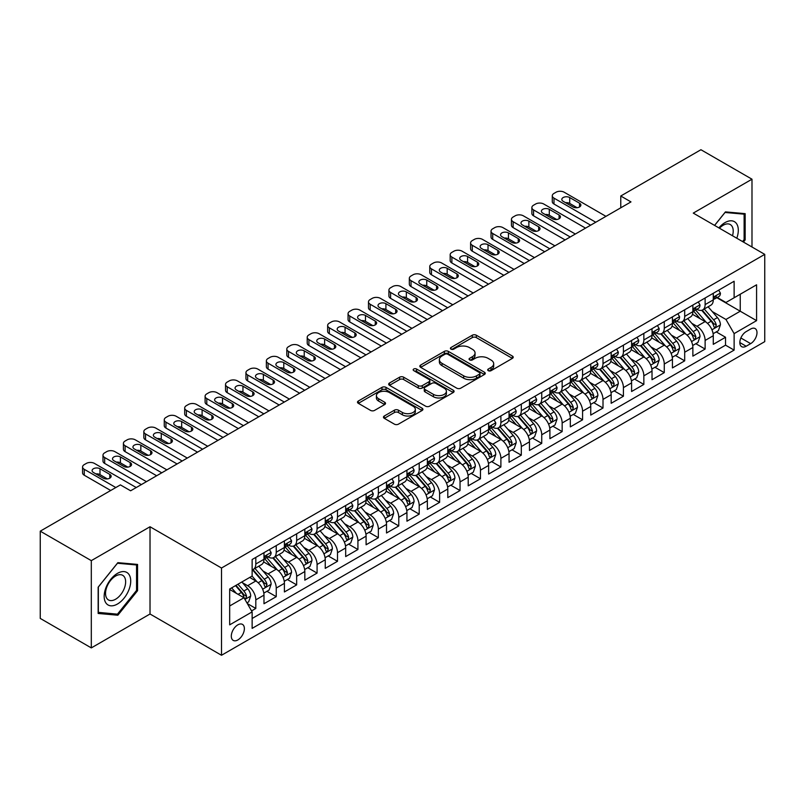 <?xml version="1.0" encoding="UTF-8"?>
<svg xmlns="http://www.w3.org/2000/svg" width="805" height="805" viewBox="0 0 805 805"><rect width="100%" height="100%" fill="white"/><g stroke="black" fill="none" stroke-linecap="round" stroke-linejoin="round"><path stroke-width="1.21" d="M488.283 370.672A1.982 1.147 0 0 0 491.09 370.672L512.393 358.376A2.838 1.64 0 0 0 513.218 357.219A2.838 1.64 0 0 0 512.393 356.062L476.308 335.222A2.838 1.64 0 0 0 472.294 335.222L450.991 347.519A1.982 1.147 0 0 0 450.418 348.334A1.982 1.147 0 0 0 450.991 349.139A1.982 1.147 0 0 0 453.799 349.139L456.556 347.549A9.076 5.243 0 0 1 469.385 347.549L472.394 349.29A9.076 5.243 0 0 1 475.051 352.993A9.076 5.243 0 0 1 472.394 356.696L469.637 358.285A1.982 1.147 0 0 0 469.053 359.09A1.982 1.147 0 0 0 469.637 359.905A1.982 1.147 0 0 0 472.444 359.905L475.202 358.316A9.076 5.243 0 0 1 488.031 358.316L491.04 360.046A9.076 5.243 0 0 1 493.696 363.749A9.076 5.243 0 0 1 491.04 367.452L488.283 369.052A1.982 1.147 0 0 0 487.699 369.857A1.982 1.147 0 0 0 488.283 370.672L488.283 369.052M237.837 639.945A9.237 5.333 120 0 0 243.875 631.794A9.237 5.333 120 0 0 242.466 624.388A9.237 5.333 120 0 0 237.837 624.851A9.237 5.333 120 0 0 231.8 632.992A9.237 5.333 120 0 0 233.219 640.398A9.237 5.333 120 0 0 237.837 639.945M384.287 416.004A2.838 1.64 0 0 0 383.462 417.161A2.838 1.64 0 0 0 384.287 418.318L394.42 424.165A2.838 1.64 0 0 0 398.425 424.165L422.082 410.51A2.838 1.64 0 0 0 422.907 409.353A2.838 1.64 0 0 0 422.082 408.195L385.998 387.366A2.838 1.64 0 0 0 381.983 387.366L358.336 401.021A2.838 1.64 0 0 0 357.5 402.178A2.838 1.64 0 0 0 358.336 403.335L370.562 410.399A2.838 1.64 0 0 0 374.567 410.399L384.689 404.553A2.838 1.64 0 0 0 385.525 403.396A2.838 1.64 0 0 0 384.689 402.238L378.632 398.737A7.587 4.377 0 0 1 376.408 395.637A7.587 4.377 0 0 1 381.087 391.592A7.587 4.377 0 0 1 389.358 392.538L413.106 406.253A7.587 4.377 0 0 1 415.33 409.353A7.587 4.377 0 0 1 410.651 413.398A7.587 4.377 0 0 1 402.379 412.452L398.425 410.168A2.838 1.64 0 0 0 394.42 410.168L384.287 416.004L384.287 418.318M150.022 526.752L91.307 560.642L40.25 531.169L40.25 618.421L91.307 647.904L150.022 614.004L221.506 655.27L221.506 568.018L150.022 526.752L150.022 614.004M751.991 247.004L751.991 179.203L693.266 213.104L764.75 254.37L221.506 568.018M751.991 179.203L700.934 149.73L620.766 196.007L620.766 207.801M40.25 531.169L120.408 484.892L130.621 490.788L630.979 201.904L620.766 196.007M456.757 388.171A2.838 1.64 0 0 0 460.772 388.171L484.419 374.516A2.838 1.64 0 0 0 485.254 373.359A2.838 1.64 0 0 0 484.419 372.202L448.345 351.372A2.838 1.64 0 0 0 444.33 351.372L420.673 365.027A2.838 1.64 0 0 0 419.848 366.184A2.838 1.64 0 0 0 420.673 367.342L456.757 388.171M414.555 371.095A1.982 1.147 0 0 1 416.567 371.377L416.567 369.022L453.255 390.204A2.838 1.64 0 0 1 454.08 391.361A2.838 1.64 0 0 1 453.255 392.518L429.598 406.173A2.838 1.64 0 0 1 425.583 406.173L389.499 385.333L399.622 379.537L399.622 377.183L389.499 383.019A2.838 1.64 0 0 0 388.674 384.176A2.838 1.64 0 0 0 389.499 385.333L389.499 383.019M399.622 379.537A2.838 1.64 0 0 1 403.637 379.537L403.637 377.183A2.838 1.64 0 0 0 399.622 377.183M403.637 377.183L418.268 385.625A2.838 1.64 0 0 0 422.283 385.625L428.995 381.751A2.838 1.64 0 0 0 429.83 380.594A2.838 1.64 0 0 0 428.995 379.437L413.76 370.642A1.982 1.147 0 0 1 413.176 369.827A1.982 1.147 0 0 1 414.404 368.771A1.982 1.147 0 0 1 416.567 369.022M251.573 610.904L255.809 608.459L247.336 603.569M242.516 582.74L247.648 585.708A11.552 6.671 60 0 1 255.809 599.856L263.98 595.137L263.98 603.74L276.236 596.666L266.948 591.303M262.943 570.956L268.065 573.915A11.552 6.671 60 0 1 276.236 588.063L284.406 583.343L284.406 591.957L296.663 584.883L287.365 579.509M283.36 559.163L288.492 562.121A11.552 6.671 60 0 1 296.663 576.269L304.823 571.55L304.823 580.163L317.079 573.09L307.792 567.726M303.787 547.37L308.909 550.328A11.552 6.671 60 0 1 317.079 564.476L325.25 559.767L325.25 568.37L337.506 561.296L328.209 555.933M324.204 535.577L329.336 538.535A11.552 6.671 60 0 1 337.506 552.693L345.677 547.974L345.677 556.577L357.923 549.503L348.635 544.14M344.631 523.783L349.762 526.752A11.552 6.671 60 0 1 357.923 540.9L366.094 536.18L366.094 544.784L378.35 537.71L369.062 532.346M365.057 512L370.179 514.959A11.552 6.671 60 0 1 378.35 529.106L386.521 524.387L386.521 533.001L398.777 525.927L389.479 520.553M385.474 500.207L390.606 503.165A11.552 6.671 60 0 1 398.777 517.313L406.938 512.604L406.938 521.207L419.194 514.133L409.906 508.77M405.901 488.414L411.023 491.372A11.552 6.671 60 0 1 419.194 505.52L427.364 500.811L427.364 509.414L439.621 502.34L430.323 496.977M426.318 476.62L431.45 479.589A11.552 6.671 60 0 1 439.621 493.737L447.791 489.017L447.791 497.621L460.037 490.547L450.75 485.184M446.745 464.837L451.877 467.796A11.552 6.671 60 0 1 460.037 481.943L468.208 477.224L468.208 485.838L480.464 478.764L471.177 473.39M467.172 453.044L472.294 456.002A11.552 6.671 60 0 1 480.464 470.15L488.635 465.431L488.635 474.044L500.891 466.97L491.593 461.607M487.589 441.251L492.72 444.209A11.552 6.671 60 0 1 500.891 458.357L509.052 453.648L509.052 462.251L521.308 455.177L512.02 449.814M508.015 429.457L513.137 432.416A11.552 6.671 60 0 1 521.308 446.574L529.479 441.854L529.479 450.458L541.735 443.384L532.437 438.021M528.432 417.664L533.564 420.633A11.552 6.671 60 0 1 541.735 434.781L549.906 430.061L549.906 438.665L562.152 431.591L552.864 426.227M548.859 405.881L553.991 408.839A11.552 6.671 60 0 1 562.152 422.987L570.322 418.268L570.322 426.881L582.579 419.808L573.291 414.434M569.286 394.088L574.408 397.046A11.552 6.671 60 0 1 582.579 411.194L590.749 406.485L590.749 415.088L603.005 408.014L593.708 402.651M589.703 382.295L594.835 385.253A11.552 6.671 60 0 1 603.005 399.401L611.166 394.692L611.166 403.295L623.422 396.221L614.135 390.858M610.13 370.501L615.251 373.47A11.552 6.671 60 0 1 623.422 387.618L631.593 382.898L631.593 391.502L643.849 384.428L634.551 379.064M630.546 358.718L635.678 361.676A11.552 6.671 60 0 1 643.849 375.824L652.02 371.105L652.02 379.719L664.266 372.645L654.978 367.271M650.973 346.925L656.105 349.883A11.552 6.671 60 0 1 664.266 364.031L672.437 359.312L672.437 367.925L684.693 360.851L675.395 355.488M671.4 335.132L676.522 338.09A11.552 6.671 60 0 1 684.693 352.238L692.864 347.529L692.864 356.132L705.12 349.058L705.12 340.455A11.552 6.671 -120 0 0 696.949 326.297L691.817 323.338M695.822 343.695L705.12 349.058M263.98 595.137A11.552 6.671 -120 0 0 255.809 580.989L249.681 577.447M284.406 583.343A11.552 6.671 -120 0 0 276.236 569.195L263.607 561.9M304.823 571.55A11.552 6.671 -120 0 0 296.663 557.402L284.024 550.117M325.25 559.767A11.552 6.671 -120 0 0 317.079 545.609L304.451 538.324M345.677 547.974A11.552 6.671 -120 0 0 337.506 533.826L324.878 526.53M366.094 536.18A11.552 6.671 -120 0 0 357.923 522.032L345.295 514.737M386.521 524.387A11.552 6.671 -120 0 0 378.35 510.239L365.722 502.944M406.938 512.604A11.552 6.671 -120 0 0 398.777 498.446L386.138 491.161M427.364 500.811A11.552 6.671 -120 0 0 419.194 486.663L406.565 479.367M447.791 489.017A11.552 6.671 -120 0 0 439.621 474.87L426.992 467.574M468.208 477.224A11.552 6.671 -120 0 0 460.037 463.076L447.409 455.781M488.635 465.431A11.552 6.671 -120 0 0 480.464 451.283L467.836 443.998M509.052 453.648A11.552 6.671 -120 0 0 500.891 439.49L488.253 432.204M529.479 441.854A11.552 6.671 -120 0 0 521.308 427.707L508.68 420.411M549.906 430.061A11.552 6.671 -120 0 0 541.735 415.913L529.106 408.618M570.322 418.268A11.552 6.671 -120 0 0 562.152 404.12L549.523 396.825M590.749 406.485A11.552 6.671 -120 0 0 582.579 392.327L569.95 385.042M611.166 394.692A11.552 6.671 -120 0 0 603.005 380.544L590.367 373.248M631.593 382.898A11.552 6.671 -120 0 0 623.422 368.75L610.794 361.455M652.02 371.105A11.552 6.671 -120 0 0 643.849 356.957L631.221 349.662M672.437 359.312A11.552 6.671 -120 0 0 664.266 345.164L651.637 337.879M692.864 347.529A11.552 6.671 -120 0 0 684.693 333.371L672.064 326.085M750.663 329.014L746.165 331.61A8.956 5.172 120 0 0 740.318 339.499A8.956 5.172 120 0 0 741.687 346.673A8.956 5.172 120 0 0 746.165 346.231L750.663 343.634A8.956 5.172 120 0 0 756.509 335.745A8.956 5.172 120 0 0 755.13 328.571A8.956 5.172 120 0 0 750.663 329.014M221.506 655.27L764.75 341.632L764.75 254.37M229.677 605.984L243.965 597.733L252.136 611.881L252.136 628.383L734.12 350.115L734.12 333.612L725.949 319.464L712.244 311.545M252.136 611.881L229.677 624.851L229.677 589.008L252.136 576.038L252.136 559.525L734.12 281.257L734.12 297.77L756.579 284.799L756.579 320.642L734.12 333.612M267.964 556.869L268.065 556.929A11.552 6.671 60 0 0 273.841 557.503L282.012 552.783A11.552 6.671 -120 0 0 284.406 547.501L284.406 540.9M288.381 545.076L288.492 545.146A11.552 6.671 60 0 0 294.268 545.71L302.439 541A11.552 6.671 -120 0 0 304.823 535.707L304.823 529.106M308.808 533.292L308.909 533.353A11.552 6.671 60 0 0 314.685 533.926L322.855 529.207A11.552 6.671 -120 0 0 325.25 523.914L325.25 517.313M329.225 521.499L329.336 521.56A11.552 6.671 60 0 0 335.111 522.133L343.282 517.414A11.552 6.671 -120 0 0 345.677 512.131L345.677 505.52M349.652 509.706L349.762 509.766A11.552 6.671 60 0 0 355.538 510.34L363.699 505.621A11.552 6.671 -120 0 0 366.094 500.338L366.094 493.737M370.079 497.913L370.179 497.973A11.552 6.671 60 0 0 375.955 498.547L384.126 493.837A11.552 6.671 -120 0 0 386.521 488.544L386.521 481.943M390.495 486.129L390.606 486.19A11.552 6.671 60 0 0 396.382 486.763L404.553 482.044A11.552 6.671 -120 0 0 406.938 476.751L406.938 470.15M410.922 474.336L411.023 474.397A11.552 6.671 60 0 0 416.799 474.97L424.97 470.251A11.552 6.671 -120 0 0 427.364 464.958L427.364 458.357M431.339 462.543L431.45 462.603A11.552 6.671 60 0 0 437.226 463.177L445.396 458.458A11.552 6.671 -120 0 0 447.791 453.175L447.791 446.564M451.766 450.75L451.877 450.81A11.552 6.671 60 0 0 457.653 451.384L465.813 446.664A11.552 6.671 -120 0 0 468.208 441.382L468.208 434.781M472.193 438.956L472.294 439.027A11.552 6.671 60 0 0 478.069 439.59L486.24 434.881A11.552 6.671 -120 0 0 488.635 429.588L488.635 422.987M492.61 427.173L492.72 427.234A11.552 6.671 60 0 0 498.496 427.807L506.667 423.088A11.552 6.671 -120 0 0 509.052 417.795L509.052 411.194M513.037 415.38L513.137 415.44A11.552 6.671 60 0 0 518.913 416.014L527.084 411.295A11.552 6.671 -120 0 0 529.479 406.012L529.479 399.401M533.453 403.587L533.564 403.647A11.552 6.671 60 0 0 539.34 404.221L547.511 399.501A11.552 6.671 -120 0 0 549.906 394.219L549.906 387.618M553.88 391.794L553.991 391.854A11.552 6.671 60 0 0 559.767 392.427L567.928 387.718A11.552 6.671 -120 0 0 570.322 382.425L570.322 375.824M574.307 380.01L574.408 380.071A11.552 6.671 60 0 0 580.184 380.644L588.354 375.925A11.552 6.671 -120 0 0 590.749 370.632L590.749 364.031M594.724 368.217L594.835 368.277A11.552 6.671 60 0 0 600.611 368.851L608.781 364.132A11.552 6.671 -120 0 0 611.166 358.839L611.166 352.238M615.151 356.424L615.251 356.484A11.552 6.671 60 0 0 621.027 357.058L629.198 352.338A11.552 6.671 -120 0 0 631.593 347.056L631.593 340.445M635.568 344.631L635.678 344.691A11.552 6.671 60 0 0 641.454 345.265L649.625 340.545A11.552 6.671 -120 0 0 652.02 335.262L652.02 328.661M655.995 332.837L656.105 332.908A11.552 6.671 60 0 0 661.881 333.471L670.042 328.762A11.552 6.671 -120 0 0 672.437 323.469L672.437 316.868M676.421 321.054L676.522 321.115A11.552 6.671 60 0 0 682.298 321.688L690.469 316.969A11.552 6.671 -120 0 0 692.864 311.676L692.864 305.075M252.136 618.482L725.536 345.164L725.536 337.265L713.28 344.339L713.28 335.735A11.552 6.671 -120 0 0 705.12 321.587L692.481 314.292M696.838 309.261L696.949 309.321A11.552 6.671 -120 0 0 702.725 309.895A11.552 6.671 -120 0 0 705.12 304.602L705.12 298.001M702.725 309.895L710.896 305.175A11.552 6.671 -120 0 0 713.28 299.893L713.28 293.282M255.809 557.402L255.809 564.003A11.552 6.671 60 0 1 253.424 569.296A11.552 6.671 60 0 1 252.136 569.759M253.424 569.296L261.585 564.577A11.552 6.671 -120 0 0 263.98 559.294L263.98 552.683M276.236 545.609L276.236 552.22A11.552 6.671 60 0 1 273.841 557.503M296.663 533.826L296.663 540.427A11.552 6.671 60 0 1 294.268 545.71M317.079 522.032L317.079 528.633A11.552 6.671 60 0 1 314.685 533.926M337.506 510.239L337.506 516.84A11.552 6.671 60 0 1 335.111 522.133M357.923 498.446L357.923 505.057A11.552 6.671 60 0 1 355.538 510.34M378.35 486.663L378.35 493.264A11.552 6.671 60 0 1 375.955 498.547M398.777 474.87L398.777 481.471A11.552 6.671 60 0 1 396.382 486.763M419.194 463.076L419.194 469.677A11.552 6.671 60 0 1 416.799 474.97M439.621 451.283L439.621 457.884A11.552 6.671 60 0 1 437.226 463.177M460.037 439.49L460.037 446.101A11.552 6.671 60 0 1 457.653 451.384M480.464 427.707L480.464 434.308A11.552 6.671 60 0 1 478.069 439.59M500.891 415.913L500.891 422.514A11.552 6.671 60 0 1 498.496 427.807M521.308 404.12L521.308 410.721A11.552 6.671 60 0 1 518.913 416.014M541.735 392.327L541.735 398.938A11.552 6.671 60 0 1 539.34 404.221M562.152 380.544L562.152 387.145A11.552 6.671 60 0 1 559.767 392.427M582.579 368.75L582.579 375.351A11.552 6.671 60 0 1 580.184 380.644M603.005 356.957L603.005 363.558A11.552 6.671 60 0 1 600.611 368.851M623.422 345.164L623.422 351.765A11.552 6.671 60 0 1 621.027 357.058M643.849 333.371L643.849 339.982A11.552 6.671 60 0 1 641.454 345.265M664.266 321.587L664.266 328.188A11.552 6.671 60 0 1 661.881 333.471M684.693 309.794L684.693 316.395A11.552 6.671 60 0 1 682.298 321.688M684.693 352.238L684.693 360.851M664.266 364.031L664.266 372.645M643.849 375.824L643.849 384.428M623.422 387.618L623.422 396.221M603.005 399.401L603.005 408.014M582.579 411.194L582.579 419.808M562.152 422.987L562.152 431.591M541.735 434.781L541.735 443.384M521.308 446.574L521.308 455.177M500.891 458.357L500.891 466.97M480.464 470.15L480.464 478.764M460.037 481.943L460.037 490.547M439.621 493.737L439.621 502.34M419.194 505.52L419.194 514.133M398.777 517.313L398.777 525.927M378.35 529.106L378.35 537.71M357.923 540.9L357.923 549.503M337.506 552.693L337.506 561.296M317.079 564.476L317.079 573.09M296.663 576.269L296.663 584.883M276.236 588.063L276.236 596.666M255.809 599.856L255.809 608.459M243.965 597.733L229.677 589.471M725.949 319.464L740.238 311.213L740.238 294.228L756.579 284.799M716.853 297.709L756.579 320.642M717.265 297.468L725.949 302.479L734.12 297.77M91.307 560.642L91.307 647.904M716.249 331.901L725.536 337.265M725.536 345.164L734.12 350.115M743.428 242.064L745.148 239.92L745.148 213.647L725.436 211.886L714.568 225.4M98.15 613.46L117.852 615.221L137.564 590.709L137.564 564.426L117.852 562.665L98.15 587.187L98.15 613.46M744.122 239.337L745.148 239.92M136.548 590.115L137.564 590.709M115.779 614.024L117.852 615.221M489.078 370.944L491.04 369.817A9.076 5.243 0 0 0 493.696 366.114L493.696 363.749M475.051 352.993L475.051 355.347A9.076 5.243 0 0 1 472.394 359.05L470.432 360.187M512.352 358.396L476.308 337.587A2.838 1.64 0 0 0 472.294 337.587L451.786 349.42M484.419 372.202L484.419 374.516L448.345 353.727A2.838 1.64 0 0 0 444.33 353.727L420.713 367.362M479.408 374.174A1.982 1.147 0 0 0 479.991 373.359A1.982 1.147 0 0 0 479.408 372.554L447.741 354.26A1.982 1.147 0 0 0 444.934 354.26L442.026 355.941A9.076 5.243 0 0 0 439.369 359.644A9.076 5.243 0 0 0 442.026 363.347L463.68 375.844A9.076 5.243 0 0 0 476.51 375.844L479.408 374.174L479.408 376.529A1.982 1.147 0 0 0 479.991 375.714L479.991 373.359M439.369 359.644L439.369 361.998A9.076 5.243 0 0 0 442.026 365.701L442.026 363.347M479.408 376.529L476.51 378.209A9.076 5.243 0 0 1 463.68 378.209L442.026 365.701M403.637 379.537L418.268 387.99A2.838 1.64 0 0 0 422.283 387.99L428.995 384.106A2.838 1.64 0 0 0 429.83 382.949L429.83 380.594M416.567 371.377L453.215 392.538M433.452 394.39A7.587 4.377 0 0 0 441.724 395.346A7.587 4.377 0 0 0 446.403 391.3A7.587 4.377 0 0 0 444.179 388.201L435.807 383.371A2.838 1.64 0 0 0 431.802 383.371L425.09 387.245A2.838 1.64 0 0 0 424.255 388.402A2.838 1.64 0 0 0 425.09 389.56L433.452 394.39L433.452 396.754A7.587 4.377 0 0 0 441.724 397.7A7.587 4.377 0 0 0 446.403 393.655L446.403 391.3M424.255 388.402L424.255 390.767A2.838 1.64 0 0 0 425.09 391.924L425.09 389.56M433.452 396.754L425.09 391.924M415.33 409.353L415.33 411.707A7.587 4.377 0 0 1 410.651 415.752A7.587 4.377 0 0 1 402.379 414.806L398.425 412.522A2.838 1.64 0 0 0 394.42 412.522L384.327 418.348M376.408 395.637L376.408 397.992A7.587 4.377 0 0 0 378.632 401.091L378.632 398.737M384.659 404.573L378.632 401.091M422.041 410.53L385.998 389.721A2.838 1.64 0 0 0 381.983 389.721L358.366 403.355M713.109 333.713L718.392 330.664L720.435 324.767A7.658 4.417 -120 0 0 717.446 317.583L708.118 306.775M706.247 322.332L695.59 309.985M700.179 318.74L693.99 311.565A18.344 10.586 -120 0 0 693.427 310.931M701.678 310.307L711.117 321.235A7.658 4.417 60 0 1 713.854 326.508L714.407 327.414L715.444 327.273L716.299 325.089A7.658 4.417 -120 0 0 713.572 319.816L704.244 309.019M702.242 310.126L712.375 321.869A3.894 2.254 60 0 1 713.361 323.399L716.299 325.089M595.75 222.24L553.991 198.131A5.776 3.331 0 0 1 552.29 195.776A5.776 3.331 0 0 1 553.991 193.411L556.034 192.234A5.776 3.331 0 0 1 564.194 192.234L605.964 216.354M552.29 195.776L552.29 201.673A5.776 3.331 180 0 0 553.991 204.027L590.649 225.189M718.694 290.162L720.435 293.171A7.658 4.417 60 0 1 718.845 296.552L714.971 298.796A7.658 4.417 -120 0 0 716.299 297.035L716.138 296.351M563.178 201.32A4.619 2.667 180 0 1 561.82 199.429A4.619 2.667 180 0 1 564.677 196.963A4.619 2.667 180 0 1 569.709 197.547L579.519 203.202A4.619 2.667 180 0 1 580.868 205.084A4.619 2.667 180 0 1 578.02 207.549A4.619 2.667 180 0 1 572.979 206.976L563.178 201.32M713.542 299.148L713.572 299.148A7.658 4.417 -120 0 0 714.971 298.796M715.313 296.461L716.299 297.035C715.816 295.878 715.001 296.351 713.854 298.444A7.658 4.417 60 0 1 713.28 299.53M565.583 202.699A4.619 2.667 180 0 1 569.709 203.434L577.115 207.71M736.796 238.23A18.777 10.837 120 0 0 725.023 222.603A18.777 10.837 120 0 0 718.875 227.895M732.5 235.754A14.218 8.211 120 0 0 730.276 224.545A14.218 8.211 120 0 0 723.162 225.249A14.218 8.211 120 0 0 719.449 228.218M714.609 225.43L725.023 212.47L744.122 214.17L744.122 239.628L742.572 241.57M742.854 213.446L744.122 214.17M128.941 589.733A18.777 10.837 120 0 0 124.091 571.6A18.777 10.837 120 0 0 105.948 587.68A18.777 10.837 120 0 0 110.808 605.813A18.777 10.837 120 0 0 128.941 589.733M124.292 588.415A14.218 8.211 120 0 0 122.692 575.323A14.218 8.211 120 0 0 106.884 586.855A14.218 8.211 120 0 0 108.484 599.946A14.218 8.211 120 0 0 124.292 588.415M98.351 612.464L98.351 587.006L117.45 563.248L136.548 564.959L136.548 590.417L117.45 614.175L98.15 612.343M135.28 564.225L136.548 564.959M692.692 345.506L697.965 342.457L700.008 336.56A7.658 4.417 -120 0 0 697.029 329.376L687.701 318.569M685.83 334.125L675.164 321.779M679.762 330.523L673.574 323.358A18.344 10.586 -120 0 0 673 322.725M681.261 322.101L690.7 333.029A7.658 4.417 60 0 1 693.427 338.301L693.98 339.207L695.017 339.066L695.872 336.882A7.658 4.417 -120 0 0 693.145 331.61L683.817 320.813M681.815 321.92L691.958 333.662A3.894 2.254 60 0 1 692.934 335.192L695.872 336.882M672.266 357.289L677.548 354.25L679.581 348.354A7.658 4.417 -120 0 0 676.603 341.159L667.275 330.362M665.403 345.909L654.737 333.562M659.335 342.316L653.147 335.152A18.344 10.586 -120 0 0 652.573 334.518M660.835 333.894L670.273 344.822A7.658 4.417 60 0 1 673 350.095L673.564 351L674.59 350.849L675.455 348.676A7.658 4.417 -120 0 0 672.728 343.403L663.39 332.596M661.388 333.713L671.531 345.456A3.894 2.254 60 0 1 672.517 346.975L675.455 348.676M651.849 369.082L657.121 366.034L659.164 360.137A7.658 4.417 -120 0 0 656.186 352.952L646.848 342.155M644.986 357.702L634.32 345.355M638.908 354.109L632.72 346.945A18.344 10.586 -120 0 0 632.156 346.301M640.418 345.677L649.856 356.605A7.658 4.417 60 0 1 652.583 361.878L653.137 362.793L654.173 362.642L655.029 360.469A7.658 4.417 -120 0 0 652.302 355.196L642.974 344.389M640.971 345.506L651.114 357.249A3.894 2.254 60 0 1 652.09 358.768L655.029 360.469M631.422 380.876L636.695 377.827L638.737 371.93A7.658 4.417 -120 0 0 635.759 364.746L626.431 353.938M624.559 369.495L613.893 357.148M618.492 365.903L612.303 358.738A18.344 10.586 -120 0 0 611.73 358.094M619.991 357.47L629.43 368.398A7.658 4.417 60 0 1 632.156 373.671L632.71 374.577L633.746 374.436L634.612 372.262A7.658 4.417 -120 0 0 631.875 366.989L622.547 356.182M620.544 357.299L630.687 369.032A3.894 2.254 60 0 1 631.673 370.562L634.612 372.262M575.323 234.034L533.564 209.924A5.776 3.331 0 0 1 531.874 207.569A5.776 3.331 0 0 1 533.564 205.205L535.607 204.027A5.776 3.331 0 0 1 543.778 204.027L585.537 228.137M531.874 207.569L531.874 213.456A5.776 3.331 180 0 0 533.564 215.821L570.222 236.982M698.277 301.956L700.008 304.954A7.658 4.417 60 0 1 698.428 308.345L694.544 310.589A7.658 4.417 -120 0 0 695.872 308.818L695.711 308.144M542.751 213.104A4.619 2.667 180 0 1 541.403 211.222A4.619 2.667 180 0 1 544.25 208.757A4.619 2.667 180 0 1 549.292 209.33L559.093 214.995A4.619 2.667 180 0 1 560.441 216.877A4.619 2.667 180 0 1 557.593 219.342A4.619 2.667 180 0 1 552.552 218.769L542.751 213.104M693.115 310.941L693.145 310.941A7.658 4.417 -120 0 0 694.544 310.589M694.886 308.255L695.872 308.818C695.399 307.671 694.574 308.144 693.427 310.237A7.658 4.417 60 0 1 692.864 311.324M545.156 214.492A4.619 2.667 180 0 1 549.292 215.227L556.688 219.503M554.907 245.827L513.137 221.717A5.776 3.331 0 0 1 511.447 219.352A5.776 3.331 0 0 1 513.137 216.998L515.18 215.821A5.776 3.331 0 0 1 523.351 215.821L565.12 239.93M511.447 219.352L511.447 225.249A5.776 3.331 180 0 0 513.137 227.614L549.795 248.775M677.85 313.739L679.581 316.747A7.658 4.417 60 0 1 678.001 320.138L674.117 322.372A7.658 4.417 -120 0 0 675.455 320.611L675.294 319.937M522.334 224.897A4.619 2.667 180 0 1 520.976 223.015A4.619 2.667 180 0 1 523.834 220.55A4.619 2.667 180 0 1 528.865 221.123L538.666 226.789A4.619 2.667 180 0 1 540.024 228.67A4.619 2.667 180 0 1 537.166 231.136A4.619 2.667 180 0 1 532.135 230.562L522.334 224.897M672.698 322.735L672.728 322.735A7.658 4.417 -120 0 0 674.117 322.372M674.469 320.038L675.455 320.611C674.972 319.464 674.157 319.927 673 322.03A7.658 4.417 60 0 1 672.437 323.117M524.739 226.286A4.619 2.667 180 0 1 528.865 227.02L536.261 231.287M534.48 257.62L492.72 233.5A5.776 3.331 0 0 1 491.03 231.146A5.776 3.331 0 0 1 492.72 228.791L494.763 227.614A5.776 3.331 0 0 1 502.934 227.614L544.693 251.724M491.03 231.146L491.03 237.042A5.776 3.331 180 0 0 492.72 239.397L529.378 260.568M657.423 325.532L659.164 328.541A7.658 4.417 60 0 1 657.574 331.922L653.7 334.166A7.658 4.417 -120 0 0 655.029 332.405L654.868 331.72M501.907 236.69A4.619 2.667 180 0 1 500.559 234.798A4.619 2.667 180 0 1 503.407 232.333A4.619 2.667 180 0 1 508.448 232.917L518.249 238.572A4.619 2.667 180 0 1 519.597 240.464A4.619 2.667 180 0 1 516.75 242.929A4.619 2.667 180 0 1 511.708 242.345L501.907 236.69M652.271 334.528L652.302 334.528A7.658 4.417 -120 0 0 653.7 334.166M654.042 331.831L655.029 332.405C654.546 331.247 653.73 331.72 652.583 333.823A7.658 4.417 60 0 1 652.02 334.91M504.312 238.079A4.619 2.667 180 0 1 508.448 238.813L515.844 243.08M514.063 269.413L472.294 245.294A5.776 3.331 0 0 1 470.603 242.939A5.776 3.331 0 0 1 472.294 240.584L474.336 239.397A5.776 3.331 0 0 1 482.507 239.397L524.266 263.517M470.603 242.939L470.603 248.836A5.776 3.331 180 0 0 472.294 251.19L508.951 272.352M637.007 337.325L638.737 340.334A7.658 4.417 60 0 1 637.158 343.715L633.273 345.959A7.658 4.417 -120 0 0 634.612 344.198L634.451 343.514M481.481 248.483A4.619 2.667 180 0 1 480.132 246.592A4.619 2.667 180 0 1 482.98 244.126A4.619 2.667 180 0 1 488.021 244.71L497.822 250.365A4.619 2.667 180 0 1 499.181 252.257A4.619 2.667 180 0 1 496.323 254.722A4.619 2.667 180 0 1 491.292 254.139L481.481 248.483M631.845 346.321L631.875 346.321A7.658 4.417 -120 0 0 633.273 345.959M633.615 343.624L634.612 344.198C634.129 343.041 633.314 343.514 632.156 345.607A7.658 4.417 60 0 1 631.593 346.703M483.886 249.872A4.619 2.667 180 0 1 488.021 250.607L495.417 254.873M610.995 392.669L616.278 389.62L618.321 383.723A7.658 4.417 -120 0 0 615.332 376.539L606.004 365.732M604.132 381.288L593.476 368.942M598.065 377.686L591.876 370.521A18.344 10.586 -120 0 0 591.313 369.887M599.564 369.264L609.003 380.191A7.658 4.417 60 0 1 611.74 385.464L612.293 386.37L613.33 386.229L614.185 384.045A7.658 4.417 -120 0 0 611.458 378.773L602.13 367.976M600.128 369.082L610.26 380.825A3.894 2.254 60 0 1 611.247 382.355L614.185 384.045M493.636 281.197L451.877 257.087A5.776 3.331 0 0 1 450.176 254.732A5.776 3.331 0 0 1 451.877 252.368L453.919 251.19A5.776 3.331 0 0 1 462.08 251.19L503.85 275.3M450.176 254.732L450.176 260.629A5.776 3.331 180 0 0 451.877 262.983L488.534 284.145M616.58 349.118L618.321 352.127A7.658 4.417 60 0 1 616.731 355.508L612.857 357.752A7.658 4.417 -120 0 0 614.185 355.981L614.024 355.307M461.064 260.267A4.619 2.667 180 0 1 459.705 258.385A4.619 2.667 180 0 1 462.563 255.92A4.619 2.667 180 0 1 467.594 256.493L477.405 262.158A4.619 2.667 180 0 1 478.754 264.04A4.619 2.667 180 0 1 475.906 266.505A4.619 2.667 180 0 1 470.865 265.932L461.064 260.267M611.428 358.104L611.458 358.104A7.658 4.417 -120 0 0 612.857 357.752M613.199 355.418L614.185 355.981C613.702 354.834 612.887 355.307 611.74 357.4A7.658 4.417 60 0 1 611.166 358.487M463.469 261.655A4.619 2.667 180 0 1 467.594 262.39L475 266.666M590.578 404.452L595.851 401.413L597.894 395.517A7.658 4.417 -120 0 0 594.915 388.332L585.587 377.525M583.716 393.082L573.049 380.725M577.648 389.479L571.459 382.315A18.344 10.586 -120 0 0 570.886 381.681M579.147 381.057L588.586 391.985A7.658 4.417 60 0 1 591.313 397.257L591.866 398.163L592.903 398.012L593.758 395.839A7.658 4.417 -120 0 0 591.031 390.566L581.703 379.769M579.701 380.876L589.844 392.619A3.894 2.254 60 0 1 590.82 394.148L593.758 395.839M473.209 292.99L431.45 268.88A5.776 3.331 0 0 1 429.759 266.515A5.776 3.331 0 0 1 431.45 264.161L433.493 262.983A5.776 3.331 0 0 1 441.663 262.983L483.423 287.093M429.759 266.515L429.759 272.412A5.776 3.331 180 0 0 431.45 274.777L468.108 295.938M596.163 360.912L597.894 363.91A7.658 4.417 60 0 1 596.314 367.301L592.43 369.535A7.658 4.417 -120 0 0 593.758 367.774L593.597 367.1M440.637 272.06A4.619 2.667 180 0 1 439.289 270.178A4.619 2.667 180 0 1 442.136 267.713A4.619 2.667 180 0 1 447.178 268.286L456.978 273.952A4.619 2.667 180 0 1 458.327 275.833A4.619 2.667 180 0 1 455.479 278.299A4.619 2.667 180 0 1 450.438 277.725L440.637 272.06M591.001 369.898L591.031 369.898A7.658 4.417 -120 0 0 592.43 369.535M592.772 367.211L593.758 367.774C593.285 366.627 592.46 367.1 591.313 369.193A7.658 4.417 60 0 1 590.749 370.28M443.042 273.448A4.619 2.667 180 0 1 447.178 274.183L454.573 278.46M570.151 416.245L575.434 413.196L577.467 407.3A7.658 4.417 -120 0 0 574.488 400.115L565.16 389.318M563.289 404.865L552.622 392.518M557.221 401.272L551.033 394.108A18.344 10.586 -120 0 0 550.459 393.464M558.72 392.85L568.159 403.778A7.658 4.417 60 0 1 570.886 409.051L571.449 409.956L572.476 409.805L573.341 407.632A7.658 4.417 -120 0 0 570.614 402.359L561.276 391.552M559.274 392.669L569.417 404.412A3.894 2.254 60 0 1 570.403 405.931L573.341 407.632M452.792 304.783L411.023 280.673A5.776 3.331 0 0 1 409.332 278.309A5.776 3.331 0 0 1 411.023 275.954L413.066 274.777A5.776 3.331 0 0 1 421.236 274.777L463.006 298.886M409.332 278.309L409.332 284.205A5.776 3.331 180 0 0 411.023 286.56L447.681 307.731M575.736 372.695L577.467 375.704A7.658 4.417 60 0 1 575.887 379.095L572.003 381.329A7.658 4.417 -120 0 0 573.341 379.568L573.18 378.893M420.22 283.853A4.619 2.667 180 0 1 418.862 281.961A4.619 2.667 180 0 1 421.719 279.506A4.619 2.667 180 0 1 426.751 280.08L436.552 285.735A4.619 2.667 180 0 1 437.91 287.627A4.619 2.667 180 0 1 435.052 290.092A4.619 2.667 180 0 1 430.021 289.508L420.22 283.853M570.584 381.691L570.614 381.691A7.658 4.417 -120 0 0 572.003 381.329M572.355 378.994L573.341 379.568C572.858 378.41 572.043 378.883 570.886 380.986A7.658 4.417 60 0 1 570.322 382.073M422.625 285.242A4.619 2.667 180 0 1 426.751 285.976L434.147 290.243M549.735 428.039L555.007 424.99L557.05 419.093A7.658 4.417 -120 0 0 554.071 411.908L544.733 401.101M542.872 416.658L532.206 404.311M536.794 413.066L530.606 405.901A18.344 10.586 -120 0 0 530.042 405.257M538.304 404.633L547.742 415.561A7.658 4.417 60 0 1 550.469 420.834L551.023 421.74L552.059 421.599L552.914 419.425A7.658 4.417 -120 0 0 550.187 414.152L540.859 403.345M538.857 404.462L549 416.205A3.894 2.254 60 0 1 549.976 417.725L552.914 419.425M432.366 316.576L390.606 292.457A5.776 3.331 0 0 1 388.916 290.102A5.776 3.331 0 0 1 390.606 287.747L392.649 286.56A5.776 3.331 0 0 1 400.82 286.56L442.579 310.68M388.916 290.102L388.916 295.999A5.776 3.331 180 0 0 390.606 298.353L427.264 319.525M555.309 384.488L557.05 387.497A7.658 4.417 60 0 1 555.46 390.878L551.586 393.122A7.658 4.417 -120 0 0 552.914 391.361L552.753 390.677M399.793 295.646A4.619 2.667 180 0 1 398.445 293.755A4.619 2.667 180 0 1 401.293 291.289A4.619 2.667 180 0 1 406.334 291.873L416.135 297.528A4.619 2.667 180 0 1 417.483 299.42A4.619 2.667 180 0 1 414.635 301.885A4.619 2.667 180 0 1 409.594 301.301L399.793 295.646M550.157 393.484L550.187 393.484A7.658 4.417 -120 0 0 551.586 393.122M551.928 390.787L552.914 391.361C552.431 390.204 551.616 390.677 550.469 392.77A7.658 4.417 60 0 1 549.906 393.866M402.198 297.035A4.619 2.667 180 0 1 406.334 297.77L413.73 302.036M529.308 439.832L534.58 436.783L536.623 430.886A7.658 4.417 -120 0 0 533.645 423.702L524.317 412.895M522.445 428.451L511.779 416.105M516.377 424.859L510.189 417.684A18.344 10.586 -120 0 0 509.615 417.05M517.877 416.427L527.315 427.354A7.658 4.417 60 0 1 530.042 432.627L530.596 433.533L531.632 433.392L532.497 431.208A7.658 4.417 -120 0 0 529.76 425.936L520.433 415.139M518.43 416.245L528.573 427.988A3.894 2.254 60 0 1 529.559 429.518L532.497 431.208M508.881 451.625L514.164 448.576L516.206 442.68A7.658 4.417 -120 0 0 513.228 435.495L503.89 424.688M502.018 440.244L491.362 427.898M495.95 436.642L489.762 429.478A18.344 10.586 -120 0 0 489.199 428.844M497.45 428.22L506.888 439.148A7.658 4.417 60 0 1 509.625 444.42L510.179 445.326L511.215 445.185L512.071 443.002A7.658 4.417 -120 0 0 509.344 437.729L500.016 426.932M498.013 428.039L508.146 439.782A3.894 2.254 60 0 1 509.132 441.311L512.071 443.002M488.464 463.408L493.737 460.369L495.779 454.473A7.658 4.417 -120 0 0 492.801 447.278L483.473 436.481M481.601 452.028L470.935 439.681M475.534 448.435L469.345 441.271A18.344 10.586 -120 0 0 468.772 440.637M477.033 440.013L486.472 450.941A7.658 4.417 60 0 1 489.199 456.214L489.752 457.119L490.788 456.968L491.644 454.795A7.658 4.417 -120 0 0 488.917 449.522L479.589 438.715M477.586 439.832L487.729 451.575A3.894 2.254 60 0 1 488.705 453.094L491.644 454.795M468.037 475.202L473.32 472.153L475.353 466.256A7.658 4.417 -120 0 0 472.374 459.071L463.046 448.274M461.174 463.821L450.508 451.474M455.107 460.229L448.918 453.064A18.344 10.586 -120 0 0 448.345 452.42M456.606 451.796L466.045 462.724A7.658 4.417 60 0 1 468.772 467.997L469.335 468.913L470.362 468.762L471.227 466.588A7.658 4.417 -120 0 0 468.5 461.315L459.162 450.508M457.16 451.625L467.303 463.368A3.894 2.254 60 0 1 468.289 464.888L471.227 466.588M447.62 486.995L452.893 483.946L454.936 478.049A7.658 4.417 -120 0 0 451.957 470.865L442.619 460.058M440.758 475.614L430.091 463.267M434.68 472.022L428.491 464.857A18.344 10.586 -120 0 0 427.928 464.213M436.189 463.589L445.628 474.517A7.658 4.417 60 0 1 448.355 479.79L448.908 480.696L449.945 480.555L450.8 478.381A7.658 4.417 -120 0 0 448.073 473.109L438.745 462.301M436.743 463.418L446.886 475.151A3.894 2.254 60 0 1 447.862 476.681L450.8 478.381M427.193 498.788L432.466 495.739L434.509 489.843A7.658 4.417 -120 0 0 431.53 482.658L422.202 471.851M420.331 487.407L409.665 475.061M414.263 483.805L408.075 476.641A18.344 10.586 -120 0 0 407.501 476.007M415.762 475.383L425.201 486.311A7.658 4.417 60 0 1 427.928 491.583L428.481 492.489L429.518 492.348L430.383 490.165A7.658 4.417 -120 0 0 427.646 484.892L418.318 474.095M416.316 475.202L426.459 486.945A3.894 2.254 60 0 1 427.445 488.474L430.383 490.165M406.767 510.571L412.049 507.532L414.092 501.636A7.658 4.417 -120 0 0 411.114 494.451L401.776 483.644M399.904 499.201L389.248 486.844M393.836 495.598L387.648 488.434A18.344 10.586 -120 0 0 387.084 487.8M395.336 487.176L404.774 498.104A7.658 4.417 60 0 1 407.511 503.377L408.065 504.282L409.101 504.131L409.956 501.958A7.658 4.417 -120 0 0 407.229 496.685L397.901 485.888M395.899 486.995L406.032 498.738A3.894 2.254 60 0 1 407.018 500.267L409.956 501.958M386.35 522.365L391.622 519.316L393.665 513.419A7.658 4.417 -120 0 0 390.687 506.234L381.359 495.437M379.487 510.984L368.821 498.637M373.419 507.392L367.231 500.227A18.344 10.586 -120 0 0 366.657 499.583M374.919 498.969L384.357 509.897A7.658 4.417 60 0 1 387.084 515.17L387.638 516.075L388.674 515.925L389.529 513.751A7.658 4.417 -120 0 0 386.803 508.478L377.475 497.671M375.472 498.788L385.615 510.531A3.894 2.254 60 0 1 386.591 512.05L389.529 513.751M365.923 534.158L371.206 531.109L373.248 525.212A7.658 4.417 -120 0 0 370.26 518.028L360.932 507.22M359.06 522.777L348.394 510.43M352.993 519.185L346.804 512.02A18.344 10.586 -120 0 0 346.231 511.376M354.492 510.752L363.93 521.68A7.658 4.417 60 0 1 366.657 526.953L367.221 527.859L368.247 527.718L369.113 525.544A7.658 4.417 -120 0 0 366.386 520.272L357.048 509.464M355.045 510.581L365.188 522.324A3.894 2.254 60 0 1 366.174 523.844L369.113 525.544M345.506 545.951L350.779 542.902L352.821 537.005A7.658 4.417 -120 0 0 349.843 529.821L340.505 519.014M338.643 534.57L327.977 522.224M332.566 530.978L326.377 523.803A18.344 10.586 -120 0 0 325.814 523.169M334.075 522.546L343.514 533.474A7.658 4.417 60 0 1 346.241 538.746L346.794 539.652L347.83 539.511L348.686 537.327A7.658 4.417 -120 0 0 345.959 532.055L336.631 521.258M334.628 522.365L344.771 534.107A3.894 2.254 60 0 1 345.748 535.637L348.686 537.327M325.079 557.744L330.352 554.695L332.395 548.799A7.658 4.417 -120 0 0 329.416 541.614L320.088 530.807M318.217 546.364L307.55 534.017M312.149 542.761L305.96 535.597A18.344 10.586 -120 0 0 305.387 534.963M313.648 534.339L323.087 545.267A7.658 4.417 60 0 1 325.814 550.54L326.367 551.445L327.404 551.304L328.269 549.121A7.658 4.417 -120 0 0 325.532 543.848L316.204 533.051M314.202 534.158L324.345 545.901A3.894 2.254 60 0 1 325.331 547.43L328.269 549.121M304.652 569.527L309.935 566.489L311.978 560.592A7.658 4.417 -120 0 0 308.999 553.397L299.661 542.6M297.79 558.147L287.133 545.8M291.722 554.554L285.534 547.39A18.344 10.586 -120 0 0 284.97 546.756M293.221 546.132L302.66 557.06A7.658 4.417 60 0 1 305.397 562.333L305.95 563.238L306.987 563.087L307.842 560.914A7.658 4.417 -120 0 0 305.115 555.641L295.787 544.834M293.785 545.951L303.918 557.694A3.894 2.254 60 0 1 304.904 559.213L307.842 560.914M411.949 328.36L370.179 304.25A5.776 3.331 0 0 1 368.489 301.895A5.776 3.331 0 0 1 370.179 299.53L372.222 298.353A5.776 3.331 0 0 1 380.393 298.353L422.152 322.473M368.489 301.895L368.489 307.792A5.776 3.331 180 0 0 370.179 310.146L406.837 331.308M534.892 396.281L536.623 399.29A7.658 4.417 60 0 1 535.043 402.671L531.159 404.915A7.658 4.417 -120 0 0 532.497 403.154L532.336 402.47M379.366 307.44A4.619 2.667 180 0 1 378.018 305.548A4.619 2.667 180 0 1 380.866 303.083A4.619 2.667 180 0 1 385.907 303.666L395.708 309.321A4.619 2.667 180 0 1 397.066 311.203A4.619 2.667 180 0 1 394.209 313.668A4.619 2.667 180 0 1 389.177 313.095L379.366 307.44M529.73 405.267L529.76 405.267A7.658 4.417 -120 0 0 531.159 404.915M531.501 402.581L532.497 403.154C532.014 401.997 531.199 402.47 530.042 404.563A7.658 4.417 60 0 1 529.479 405.65M381.771 308.818A4.619 2.667 180 0 1 385.907 309.553L393.303 313.829M391.522 340.153L349.762 316.043A5.776 3.331 0 0 1 348.062 313.688A5.776 3.331 0 0 1 349.762 311.324L351.805 310.146A5.776 3.331 0 0 1 359.966 310.146L401.735 334.256M348.062 313.688L348.062 319.575A5.776 3.331 180 0 0 349.762 321.94L386.42 343.101M514.465 408.075L516.206 411.073A7.658 4.417 60 0 1 514.616 414.464L510.742 416.708A7.658 4.417 -120 0 0 512.071 414.937L511.91 414.263M358.95 319.223A4.619 2.667 180 0 1 357.591 317.341A4.619 2.667 180 0 1 360.449 314.876A4.619 2.667 180 0 1 365.48 315.449L375.291 321.115A4.619 2.667 180 0 1 376.639 322.996A4.619 2.667 180 0 1 373.792 325.462A4.619 2.667 180 0 1 368.75 324.888L358.95 319.223M509.313 417.06L509.344 417.06A7.658 4.417 -120 0 0 510.742 416.708M511.084 414.374L512.071 414.937C511.588 413.79 510.773 414.263 509.625 416.356A7.658 4.417 60 0 1 509.052 417.443M361.354 320.611A4.619 2.667 180 0 1 365.48 321.346L372.886 325.623M371.095 351.946L329.336 327.836A5.776 3.331 0 0 1 327.645 325.472A5.776 3.331 0 0 1 329.336 323.117L331.378 321.94A5.776 3.331 0 0 1 339.549 321.94L381.308 346.049M327.645 325.472L327.645 331.368A5.776 3.331 180 0 0 329.336 333.733L365.993 354.894M494.049 419.858L495.779 422.867A7.658 4.417 60 0 1 494.2 426.258L490.315 428.491A7.658 4.417 -120 0 0 491.644 426.731L491.483 426.056M338.523 331.016A4.619 2.667 180 0 1 337.174 329.134A4.619 2.667 180 0 1 340.022 326.669A4.619 2.667 180 0 1 345.063 327.243L354.864 332.908A4.619 2.667 180 0 1 356.213 334.789A4.619 2.667 180 0 1 353.365 337.255A4.619 2.667 180 0 1 348.324 336.681L338.523 331.016M488.887 428.854L488.917 428.854A7.658 4.417 -120 0 0 490.315 428.491M490.658 426.157L491.644 426.731C491.171 425.583 490.346 426.046 489.199 428.149A7.658 4.417 60 0 1 488.635 429.236M340.928 332.405A4.619 2.667 180 0 1 345.063 333.139L352.459 337.416M350.678 363.739L308.909 339.619A5.776 3.331 0 0 1 307.218 337.265A5.776 3.331 0 0 1 308.909 334.91L310.951 333.733A5.776 3.331 0 0 1 319.122 333.733L360.892 357.843M307.218 337.265L307.218 343.161A5.776 3.331 180 0 0 308.909 345.516L345.566 366.688M473.622 431.651L475.353 434.66A7.658 4.417 60 0 1 473.773 438.041L469.889 440.285A7.658 4.417 -120 0 0 471.227 438.524L471.066 437.84M318.106 342.809A4.619 2.667 180 0 1 316.747 340.918A4.619 2.667 180 0 1 319.605 338.452A4.619 2.667 180 0 1 324.636 339.036L334.437 344.691A4.619 2.667 180 0 1 335.796 346.583A4.619 2.667 180 0 1 332.938 349.048A4.619 2.667 180 0 1 327.907 348.464L318.106 342.809M468.47 440.647L468.5 440.647A7.658 4.417 -120 0 0 469.889 440.285M470.241 437.95L471.227 438.524C470.744 437.367 469.929 437.84 468.772 439.943A7.658 4.417 60 0 1 468.208 441.029M320.511 344.198A4.619 2.667 180 0 1 324.636 344.932L332.032 349.199M330.251 375.533L288.492 351.413A5.776 3.331 0 0 1 286.801 349.058A5.776 3.331 0 0 1 288.492 346.703L290.535 345.516A5.776 3.331 0 0 1 298.705 345.516L340.465 369.636M286.801 349.058L286.801 354.955A5.776 3.331 180 0 0 288.492 357.309L325.15 378.471M453.195 443.444L454.936 446.453A7.658 4.417 60 0 1 453.346 449.834L449.472 452.078A7.658 4.417 -120 0 0 450.8 450.317L450.639 449.633M297.679 354.603A4.619 2.667 180 0 1 296.331 352.711A4.619 2.667 180 0 1 299.178 350.245A4.619 2.667 180 0 1 304.22 350.829L314.02 356.484A4.619 2.667 180 0 1 315.369 358.376A4.619 2.667 180 0 1 312.521 360.841A4.619 2.667 180 0 1 307.48 360.258L297.679 354.603M448.043 452.44L448.073 452.44A7.658 4.417 -120 0 0 449.472 452.078M449.814 449.743L450.8 450.317C450.317 449.16 449.502 449.633 448.355 451.726A7.658 4.417 60 0 1 447.791 452.823M300.084 355.991A4.619 2.667 180 0 1 304.22 356.726L311.616 360.992M309.834 387.316L268.065 363.206A5.776 3.331 0 0 1 266.375 360.851A5.776 3.331 0 0 1 268.065 358.487L270.108 357.309A5.776 3.331 0 0 1 278.278 357.309L320.038 381.419M266.375 360.851L266.375 366.748A5.776 3.331 180 0 0 268.065 369.103L304.723 390.264M432.778 455.238L434.509 458.246A7.658 4.417 60 0 1 432.929 461.627L429.045 463.871A7.658 4.417 -120 0 0 430.383 462.1L430.222 461.426M277.252 366.386A4.619 2.667 180 0 1 275.904 364.504A4.619 2.667 180 0 1 278.751 362.039A4.619 2.667 180 0 1 283.793 362.612L293.594 368.277A4.619 2.667 180 0 1 294.952 370.159A4.619 2.667 180 0 1 292.094 372.624A4.619 2.667 180 0 1 287.063 372.051L277.252 366.386M427.616 464.223L427.646 464.223A7.658 4.417 -120 0 0 429.045 463.871M429.387 461.537L430.383 462.1C429.9 460.953 429.085 461.426 427.928 463.519A7.658 4.417 60 0 1 427.364 464.606M279.657 367.774A4.619 2.667 180 0 1 283.793 368.509L291.189 372.785M289.408 399.109L247.648 374.999A5.776 3.331 0 0 1 245.948 372.635A5.776 3.331 0 0 1 247.648 370.28L249.691 369.103A5.776 3.331 0 0 1 257.852 369.103L299.621 393.212M245.948 372.635L245.948 378.531A5.776 3.331 180 0 0 247.648 380.896L284.306 402.057M412.351 467.031L414.092 470.029A7.658 4.417 60 0 1 412.502 473.421L408.628 475.654A7.658 4.417 -120 0 0 409.956 473.893L409.795 473.219M256.835 378.179A4.619 2.667 180 0 1 255.477 376.297A4.619 2.667 180 0 1 258.335 373.832A4.619 2.667 180 0 1 263.366 374.406L273.177 380.071A4.619 2.667 180 0 1 274.525 381.952A4.619 2.667 180 0 1 271.677 384.418A4.619 2.667 180 0 1 266.636 383.844L256.835 378.179M407.199 476.017L407.229 476.017A7.658 4.417 -120 0 0 408.628 475.654M408.97 473.33L409.956 473.893C409.473 472.746 408.658 473.219 407.511 475.312A7.658 4.417 60 0 1 406.938 476.399M259.24 379.568A4.619 2.667 180 0 1 263.366 380.302L270.772 384.579M268.981 410.902L227.221 386.792A5.776 3.331 0 0 1 225.531 384.428A5.776 3.331 0 0 1 227.221 382.073L229.264 380.896A5.776 3.331 0 0 1 237.435 380.896L279.194 405.006M225.531 384.428L225.531 390.324A5.776 3.331 180 0 0 227.221 392.679L263.879 413.851M391.934 478.814L393.665 481.823A7.658 4.417 60 0 1 392.085 485.214L388.201 487.448A7.658 4.417 -120 0 0 389.529 485.687L389.368 485.013M236.408 389.972A4.619 2.667 180 0 1 235.06 388.08A4.619 2.667 180 0 1 237.908 385.625A4.619 2.667 180 0 1 242.949 386.199L252.75 391.854A4.619 2.667 180 0 1 254.098 393.746A4.619 2.667 180 0 1 251.251 396.211A4.619 2.667 180 0 1 246.209 395.627L236.408 389.972M386.772 487.81L386.803 487.81A7.658 4.417 -120 0 0 388.201 487.448M388.543 485.113L389.529 485.687C389.057 484.53 388.231 485.002 387.084 487.106A7.658 4.417 60 0 1 386.521 488.192M238.813 391.361A4.619 2.667 180 0 1 242.949 392.095L250.345 396.362M248.564 422.695L206.794 398.576A5.776 3.331 0 0 1 205.104 396.221A5.776 3.331 0 0 1 206.794 393.866L208.837 392.679A5.776 3.331 0 0 1 217.008 392.679L258.777 416.799M205.104 396.221L205.104 402.118A5.776 3.331 180 0 0 206.794 404.472L243.452 425.644M371.507 490.607L373.248 493.616A7.658 4.417 60 0 1 371.658 496.997L367.774 499.241A7.658 4.417 -120 0 0 369.113 497.48L368.952 496.796M215.992 401.765A4.619 2.667 180 0 1 214.633 399.874A4.619 2.667 180 0 1 217.491 397.408A4.619 2.667 180 0 1 222.522 397.992L232.323 403.647A4.619 2.667 180 0 1 233.681 405.539A4.619 2.667 180 0 1 230.824 408.004A4.619 2.667 180 0 1 225.792 407.421L215.992 401.765M366.356 499.603L366.386 499.603A7.658 4.417 -120 0 0 367.774 499.241M368.127 496.906L369.113 497.48C368.63 496.323 367.815 496.796 366.657 498.889A7.658 4.417 60 0 1 366.094 499.986M218.397 403.154A4.619 2.667 180 0 1 222.522 403.889L229.918 408.155M228.137 434.479L186.378 410.369A5.776 3.331 0 0 1 184.687 408.014A5.776 3.331 0 0 1 186.378 405.65L188.42 404.472A5.776 3.331 0 0 1 196.591 404.472L238.35 428.592M184.687 408.014L184.687 413.911A5.776 3.331 180 0 0 186.378 416.266L223.035 437.427M351.081 502.401L352.821 505.409A7.658 4.417 60 0 1 351.232 508.79L347.358 511.034A7.658 4.417 -120 0 0 348.686 509.273L348.525 508.589M195.565 413.559A4.619 2.667 180 0 1 194.216 411.667A4.619 2.667 180 0 1 197.064 409.202A4.619 2.667 180 0 1 202.105 409.785L211.906 415.44A4.619 2.667 180 0 1 213.255 417.322A4.619 2.667 180 0 1 210.407 419.787A4.619 2.667 180 0 1 205.366 419.214L195.565 413.559M345.929 511.386L345.959 511.386A7.658 4.417 -120 0 0 347.358 511.034M347.7 508.7L348.686 509.273C348.203 508.116 347.388 508.589 346.241 510.682A7.658 4.417 60 0 1 345.677 511.769M197.97 414.937A4.619 2.667 180 0 1 202.105 415.672L209.501 419.948M207.72 446.272L165.951 422.162A5.776 3.331 0 0 1 164.26 419.808A5.776 3.331 0 0 1 165.951 417.443L167.993 416.266A5.776 3.331 0 0 1 176.164 416.266L217.924 440.375M164.26 419.808L164.26 425.694A5.776 3.331 180 0 0 165.951 428.059L202.608 449.22M330.664 514.194L332.395 517.192A7.658 4.417 60 0 1 330.815 520.583L326.931 522.827A7.658 4.417 -120 0 0 328.269 521.056L328.108 520.382M175.138 425.342A4.619 2.667 180 0 1 173.789 423.46A4.619 2.667 180 0 1 176.637 420.995A4.619 2.667 180 0 1 181.678 421.568L191.479 427.234A4.619 2.667 180 0 1 192.838 429.115A4.619 2.667 180 0 1 189.98 431.581A4.619 2.667 180 0 1 184.949 431.007L175.138 425.342M325.502 523.18L325.532 523.18A7.658 4.417 -120 0 0 326.931 522.827M327.273 520.493L328.269 521.056C327.786 519.909 326.971 520.382 325.814 522.475A7.658 4.417 60 0 1 325.25 523.562M177.543 426.731A4.619 2.667 180 0 1 181.678 427.465L189.074 431.742M187.293 458.065L145.534 433.955A5.776 3.331 0 0 1 143.833 431.591A5.776 3.331 0 0 1 145.534 429.236L147.577 428.059A5.776 3.331 0 0 1 155.737 428.059L197.507 452.169M143.833 431.591L143.833 437.487A5.776 3.331 180 0 0 145.534 439.852L182.192 461.013M310.237 525.977L311.978 528.986A7.658 4.417 60 0 1 310.388 532.377L306.514 534.611A7.658 4.417 -120 0 0 307.842 532.85L307.681 532.175M154.721 437.135A4.619 2.667 180 0 1 153.363 435.253A4.619 2.667 180 0 1 156.22 432.788A4.619 2.667 180 0 1 161.252 433.362L171.063 439.027A4.619 2.667 180 0 1 172.411 440.909A4.619 2.667 180 0 1 169.563 443.374A4.619 2.667 180 0 1 164.522 442.8L154.721 437.135M305.085 534.973L305.115 534.973A7.658 4.417 -120 0 0 306.514 534.611M306.856 532.276L307.842 532.85C307.359 531.702 306.544 532.165 305.397 534.268A7.658 4.417 60 0 1 304.823 535.355M157.126 438.524A4.619 2.667 180 0 1 161.252 439.258L168.658 443.535M284.235 581.321L289.508 578.272L291.551 572.375A7.658 4.417 -120 0 0 288.572 565.191L279.244 554.393M277.373 569.94L266.707 557.593M271.305 566.348L265.117 559.183A18.344 10.586 -120 0 0 264.543 558.539M272.804 557.915L282.243 568.843A7.658 4.417 60 0 1 284.97 574.116L285.523 575.032L286.56 574.881L287.415 572.707A7.658 4.417 -120 0 0 284.688 567.434L275.36 556.627M273.358 557.744L283.501 569.487A3.894 2.254 60 0 1 284.477 571.007L287.415 572.707M263.809 593.114L269.091 590.065L271.134 584.168A7.658 4.417 -120 0 0 268.146 576.984L258.818 566.177M256.946 581.733L252.066 576.078M250.878 578.141L250.083 577.215M252.378 569.709L261.816 580.636A7.658 4.417 60 0 1 264.543 585.909L265.107 586.815L266.133 586.674L266.998 584.5A7.658 4.417 -120 0 0 264.271 579.228L254.933 568.421M252.931 569.538L263.074 581.27A3.894 2.254 60 0 1 264.06 582.8L266.998 584.5M246.934 602.854L248.665 601.858L250.707 595.962A7.658 4.417 -120 0 0 247.729 588.777L241.852 581.975M236.368 593.345L231.639 587.871M230.451 589.924L229.677 589.019M235.523 585.627L241.399 592.43A7.658 4.417 60 0 1 244.126 597.702L244.68 598.608L245.716 598.467L246.572 596.284A7.658 4.417 -120 0 0 243.845 591.011L237.968 584.209M235.996 585.356L242.657 593.064A3.894 2.254 60 0 1 243.633 594.593L246.572 596.284M166.866 469.858L125.107 445.739A5.776 3.331 0 0 1 123.417 443.384A5.776 3.331 0 0 1 125.107 441.029L127.15 439.852A5.776 3.331 0 0 1 135.321 439.852L177.08 463.962M123.417 443.384L123.417 449.281A5.776 3.331 180 0 0 125.107 451.635L161.765 472.807M289.82 537.77L291.551 540.779A7.658 4.417 60 0 1 289.971 544.16L286.087 546.404A7.658 4.417 -120 0 0 287.415 544.643L287.254 543.959M134.294 448.928A4.619 2.667 180 0 1 132.946 447.037A4.619 2.667 180 0 1 135.793 444.571A4.619 2.667 180 0 1 140.835 445.155L150.636 450.81A4.619 2.667 180 0 1 151.984 452.702A4.619 2.667 180 0 1 149.136 455.167A4.619 2.667 180 0 1 144.105 454.584L134.294 448.928M284.658 546.766L284.688 546.766A7.658 4.417 -120 0 0 286.087 546.404M286.429 544.069L287.415 544.643C286.942 543.486 286.117 543.959 284.97 546.062A7.658 4.417 60 0 1 284.406 547.148M136.699 450.317A4.619 2.667 180 0 1 140.835 451.052L148.231 455.318M146.45 481.652L104.68 457.532A5.776 3.331 0 0 1 102.99 455.177A5.776 3.331 0 0 1 104.68 452.823L106.723 451.635A5.776 3.331 0 0 1 114.894 451.635L156.663 475.755M102.99 455.177L102.99 461.074A5.776 3.331 180 0 0 104.68 463.428L141.338 484.59M269.393 549.563L271.134 552.572A7.658 4.417 60 0 1 269.544 555.953L265.66 558.197A7.658 4.417 -120 0 0 266.998 556.436L266.837 555.752M113.877 460.722A4.619 2.667 180 0 1 112.519 458.83A4.619 2.667 180 0 1 115.377 456.365A4.619 2.667 180 0 1 120.408 456.948L130.209 462.603A4.619 2.667 180 0 1 131.567 464.495A4.619 2.667 180 0 1 128.709 466.96A4.619 2.667 180 0 1 123.678 466.377L113.877 460.722M264.241 558.559L264.271 558.559A7.658 4.417 -120 0 0 265.66 558.197M266.012 555.863L266.998 556.436C266.515 555.279 265.7 555.752 264.543 557.845A7.658 4.417 60 0 1 263.98 558.942M116.282 462.11A4.619 2.667 180 0 1 120.408 462.845L127.804 467.111M115.809 487.538L84.263 469.325A5.776 3.331 0 0 1 82.573 466.97A5.776 3.331 0 0 1 84.263 464.606L86.306 463.428A5.776 3.331 0 0 1 94.477 463.428L136.236 487.538M82.573 466.97L82.573 472.867A5.776 3.331 180 0 0 84.263 475.222L110.708 490.487M93.45 472.505A4.619 2.667 180 0 1 92.102 470.623A4.619 2.667 180 0 1 94.95 468.158A4.619 2.667 180 0 1 99.991 468.731L109.792 474.397A4.619 2.667 180 0 1 111.14 476.278A4.619 2.667 180 0 1 108.293 478.744A4.619 2.667 180 0 1 103.251 478.17L93.45 472.505M95.855 473.893A4.619 2.667 180 0 1 99.991 474.628L107.387 478.905M247.648 585.708L255.809 580.989M268.065 573.915L276.236 569.195M288.492 562.121L296.663 557.402M308.909 550.328L317.079 545.609M329.336 538.535L337.506 533.826M349.762 526.752L357.923 522.032M370.179 514.959L378.35 510.239M390.606 503.165L398.777 498.446M411.023 491.372L419.194 486.663M431.45 479.589L439.621 474.87M451.877 467.796L460.037 463.076M472.294 456.002L480.464 451.283M492.72 444.209L500.891 439.49M513.137 432.416L521.308 427.707M533.564 420.633L541.735 415.913M553.991 408.839L562.152 404.12M574.408 397.046L582.579 392.327M594.835 385.253L603.005 380.544M615.251 373.47L623.422 368.75M635.678 361.676L643.849 356.957M656.105 349.883L664.266 345.164M676.522 338.09L684.693 333.371M696.949 326.297L705.12 321.587M705.12 304.602L713.28 299.893M255.809 564.003L263.98 559.294M276.236 552.22L284.406 547.501M296.663 540.427L304.823 535.707M317.079 528.633L325.25 523.914M337.506 516.84L345.677 512.131M357.923 505.057L366.094 500.338M378.35 493.264L386.521 488.544M398.777 481.471L406.938 476.751M419.194 469.677L427.364 464.958M439.621 457.884L447.791 453.175M460.037 446.101L468.208 441.382M480.464 434.308L488.635 429.588M500.891 422.514L509.052 417.795M521.308 410.721L529.479 406.012M541.735 398.938L549.906 394.219M562.152 387.145L570.322 382.425M582.579 375.351L590.749 370.632M603.005 363.558L611.166 358.839M623.422 351.765L631.593 347.056M643.849 339.982L652.02 335.262M664.266 328.188L672.437 323.469M684.693 316.395L692.864 311.676M705.12 340.455L713.28 335.735M740.862 337.979L750.663 343.634M739.835 342.568L746.165 346.231M491.04 369.817L491.04 367.452M469.637 359.905L469.637 358.285M472.394 359.05L472.394 356.696M450.991 349.139L450.991 347.519M472.294 337.587L472.294 335.222M476.308 337.587L476.308 335.222M512.393 358.376L512.393 356.062M420.673 367.342L420.673 365.027M444.33 353.727L444.33 351.372M448.345 353.727L448.345 351.372M463.68 378.209L463.68 375.844M476.51 378.209L476.51 375.844M418.268 387.99L418.268 385.625M422.283 387.99L422.283 385.625M428.995 384.106L428.995 381.751M453.255 392.518L453.255 390.204M394.42 412.522L394.42 410.168M398.425 412.522L398.425 410.168M402.379 414.806L402.379 412.452M384.689 404.553L384.689 402.238M358.336 403.335L358.336 401.021M381.983 389.721L381.983 387.366M385.998 389.721L385.998 387.366M422.082 410.51L422.082 408.195M711.942 329.788L720.384 324.918M713.572 319.816L717.446 317.583M707.474 323.348L711.117 321.235M553.991 204.027L553.991 198.131M720.384 293.08L713.28 297.176M569.709 197.547L569.709 203.434M579.519 203.202L579.519 206.976M691.525 341.582L699.958 336.711M693.145 331.61L697.029 329.376M687.047 335.132L690.7 333.029M671.098 353.365L679.541 348.495M672.728 343.403L676.603 341.159M666.621 346.925L670.273 344.822M650.682 365.158L659.114 360.288M652.302 355.196L656.186 352.952M646.204 358.718L649.856 356.605M630.255 376.951L638.687 372.081M631.875 366.989L635.759 364.746M625.777 370.511L629.43 368.398M533.564 215.821L533.564 209.924M699.958 304.874L692.864 308.969M549.292 209.33L549.292 215.227M559.093 214.995L559.093 218.769M513.137 227.614L513.137 221.717M679.541 316.657L672.437 320.762M528.865 221.123L528.865 227.02M538.666 226.789L538.666 230.562M492.72 239.397L492.72 233.5M659.114 328.45L652.02 332.546M508.448 232.917L508.448 238.813M518.249 238.572L518.249 242.345M472.294 251.19L472.294 245.294M638.687 340.243L631.593 344.339M488.021 244.71L488.021 250.607M497.822 250.365L497.822 254.139M609.828 388.745L618.27 383.874M611.458 378.773L615.332 376.539M605.36 382.295L609.003 380.191M451.877 262.983L451.877 257.087M618.27 352.037L611.166 356.132M467.594 256.493L467.594 262.39M477.405 262.158L477.405 265.932M589.411 400.528L597.843 395.658M591.031 390.566L594.915 388.332M584.933 394.088L588.586 391.985M431.45 274.777L431.45 268.88M597.843 363.83L590.749 367.925M447.178 268.286L447.178 274.183M456.978 273.952L456.978 277.725M568.984 412.321L577.427 407.451M570.614 402.359L574.488 400.115M564.506 405.881L568.159 403.778M411.023 286.56L411.023 280.673M577.427 375.613L570.322 379.719M426.751 280.08L426.751 285.976M436.552 285.735L436.552 289.508M548.567 424.114L557 419.244M550.187 414.152L554.071 411.908M544.089 417.674L547.742 415.561M390.606 298.353L390.606 292.457M557 387.406L549.906 391.502M406.334 291.873L406.334 297.77M416.135 297.528L416.135 301.301M528.14 435.908L536.573 431.037M529.76 425.936L533.645 423.702M523.663 429.468L527.315 427.354M507.714 447.701L516.156 442.831M509.344 437.729L513.228 435.495M503.246 441.251L506.888 439.148M487.297 459.484L495.729 454.614M488.917 449.522L492.801 447.278M482.819 453.044L486.472 450.941M466.87 471.277L475.312 466.407M468.5 461.315L472.374 459.071M462.392 464.837L466.045 462.724M446.453 483.07L454.885 478.2M448.073 473.109L451.957 470.865M441.975 476.63L445.628 474.517M426.026 494.864L434.459 489.993M427.646 484.892L431.53 482.658M421.548 488.414L425.201 486.311M405.599 506.647L414.042 501.777M407.229 496.685L411.114 494.451M401.132 500.207L404.774 498.104M385.182 518.44L393.615 513.57M386.803 508.478L390.687 506.234M380.705 512L384.357 509.897M364.756 530.233L373.198 525.363M366.386 520.272L370.26 518.028M360.278 523.793L363.93 521.68M344.339 542.027L352.771 537.156M345.959 532.055L349.843 529.821M339.861 535.587L343.514 533.474M323.912 553.82L332.344 548.95M325.532 543.848L329.416 541.614M319.434 547.37L323.087 545.267M303.485 565.603L311.927 560.733M305.115 555.641L308.999 553.397M299.017 559.163L302.66 557.06M370.179 310.146L370.179 304.25M536.573 399.2L529.479 403.295M385.907 303.666L385.907 309.553M395.708 309.321L395.708 313.095M349.762 321.94L349.762 316.043M516.156 410.993L509.052 415.088M365.48 315.449L365.48 321.346M375.291 321.115L375.291 324.888M329.336 333.733L329.336 327.836M495.729 422.776L488.635 426.881M345.063 327.243L345.063 333.139M354.864 332.908L354.864 336.681M308.909 345.516L308.909 339.619M475.312 434.569L468.208 438.665M324.636 339.036L324.636 344.932M334.437 344.691L334.437 348.464M288.492 357.309L288.492 351.413M454.885 446.362L447.791 450.458M304.22 350.829L304.22 356.726M314.02 356.484L314.02 360.258M268.065 369.103L268.065 363.206M434.459 458.156L427.364 462.251M283.793 362.612L283.793 368.509M293.594 368.277L293.594 372.051M247.648 380.896L247.648 374.999M414.042 469.949L406.938 474.044M263.366 374.406L263.366 380.302M273.177 380.071L273.177 383.844M227.221 392.679L227.221 386.792M393.615 481.732L386.521 485.838M242.949 386.199L242.949 392.095M252.75 391.854L252.75 395.627M206.794 404.472L206.794 398.576M373.198 493.525L366.094 497.621M222.522 397.992L222.522 403.889M232.323 403.647L232.323 407.421M186.378 416.266L186.378 410.369M352.771 505.319L345.677 509.414M202.105 409.785L202.105 415.672M211.906 415.44L211.906 419.214M165.951 428.059L165.951 422.162M332.344 517.112L325.25 521.207M181.678 421.568L181.678 427.465M191.479 427.234L191.479 431.007M145.534 439.852L145.534 433.955M311.927 528.895L304.823 533.001M161.252 433.362L161.252 439.258M171.063 439.027L171.063 442.8M283.068 577.396L291.501 572.526M284.688 567.434L288.572 565.191M278.59 570.956L282.243 568.843M262.641 589.19L271.084 584.319M264.271 579.228L268.146 576.984M258.163 582.75L261.816 580.636M244.941 599.413L250.657 596.113M243.845 591.011L247.729 588.777M238.089 594.342L241.399 592.43M125.107 451.635L125.107 445.739M291.501 540.688L284.406 544.784M140.835 445.155L140.835 451.052M150.636 450.81L150.636 454.584M104.68 463.428L104.68 457.532M271.084 552.482L263.98 556.577M120.408 456.948L120.408 462.845M130.209 462.603L130.209 466.377M84.263 475.222L84.263 469.325M99.991 468.731L99.991 474.628M109.792 474.397L109.792 478.17"/></g></svg>
